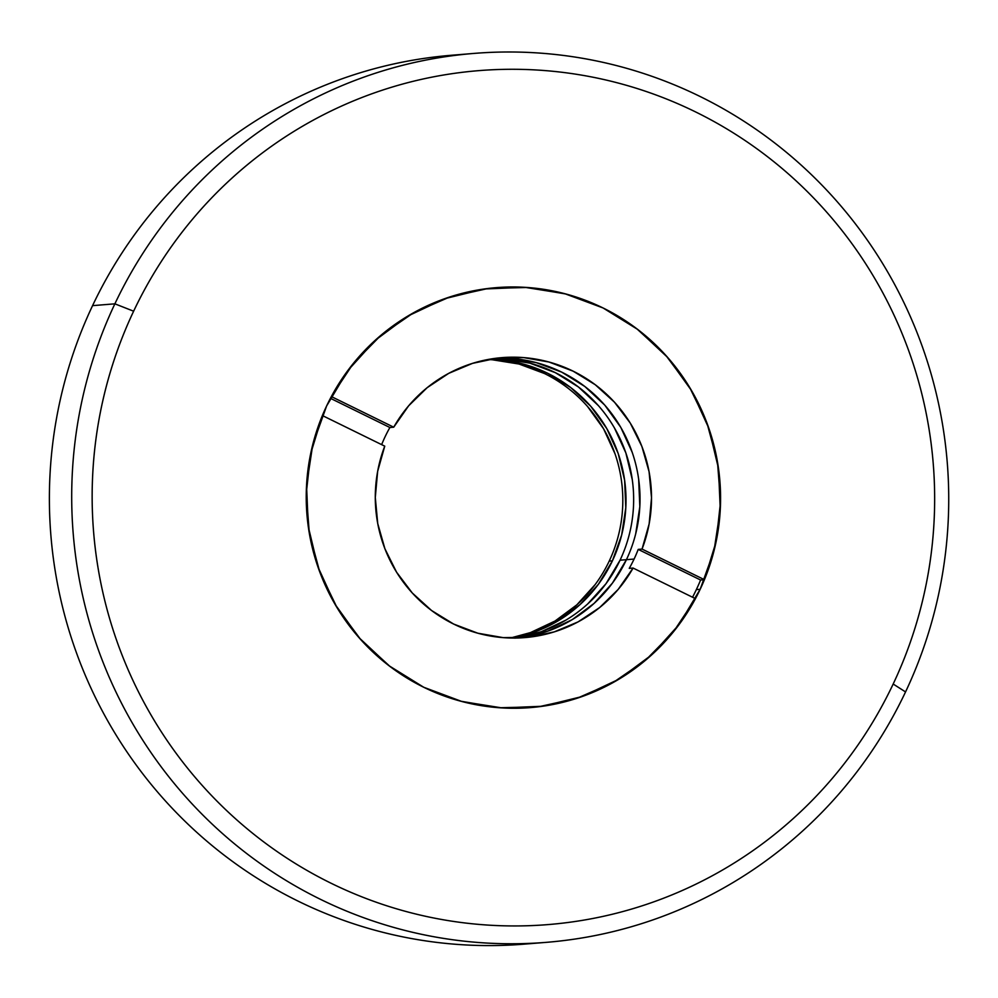 <?xml version="1.0" encoding="UTF-8"?>
<svg xmlns="http://www.w3.org/2000/svg" width="998" height="998" viewBox="0 0 998 998"><rect width="100%" height="100%" fill="white"/><g stroke="black" fill="none" stroke-linecap="round" stroke-linejoin="round"><path stroke-width="1.5" d="M114.882 303.829L133.632 311.201A428.379 421.206 -94.7 0 1 695.693 111.976A428.379 421.206 -94.7 0 1 893.173 684.029L905.548 691.926A445.931 438.459 85.3 0 0 699.972 96.432A445.931 438.459 85.3 0 0 114.882 303.829A445.931 438.459 -94.7 0 1 473.838 53.43A445.931 438.459 -94.7 0 1 871.354 245.957A445.931 438.459 -94.7 0 1 905.548 691.926A445.931 438.459 -94.7 0 1 546.592 942.324A445.931 438.459 -94.7 0 1 149.076 749.797A445.931 438.459 -94.7 0 1 114.882 303.829L92.565 305.65L114.882 303.829A445.931 438.459 85.3 0 0 320.458 899.323A445.931 438.459 85.3 0 0 905.548 691.926L893.173 684.029C905.136 658.705 914.555 632.433 921.428 605.212C928.315 577.992 932.506 550.335 934.016 522.266C935.538 494.185 934.34 466.216 930.435 438.359C926.543 410.515 920.006 383.307 910.837 356.748C901.668 330.188 890.041 304.777 875.957 280.538C861.873 256.299 845.605 233.669 827.142 212.674C808.692 191.678 788.395 172.704 766.277 155.763C744.159 138.809 720.631 124.226 695.693 111.976C670.756 99.738 644.895 90.094 618.099 83.021C591.315 75.96 564.107 71.619 536.487 69.997C508.868 68.375 481.373 69.523 453.99 73.403C426.608 77.295 399.861 83.869 373.763 93.113C347.666 102.37 322.716 114.121 298.913 128.368C275.111 142.627 252.906 159.106 232.309 177.819C211.701 196.531 193.101 217.102 176.496 239.557C159.892 262 145.608 285.89 133.632 311.201C121.669 336.526 112.25 362.798 105.376 390.018C98.503 417.239 94.299 444.896 92.789 472.977C91.267 501.046 92.465 529.015 96.369 556.872C100.262 584.728 106.798 611.924 115.968 638.495C125.137 665.055 136.763 690.454 150.848 714.693C164.932 738.944 181.199 761.561 199.662 782.557C218.113 803.565 238.41 822.527 260.528 839.48C282.646 856.421 306.174 871.017 331.111 883.255C356.049 895.493 381.91 905.149 408.706 912.209C435.502 919.27 462.698 923.612 490.317 925.233C517.937 926.855 545.444 925.72 572.827 921.828C600.21 917.935 626.944 911.361 653.041 902.117C679.139 892.861 704.089 881.109 727.891 866.863C751.694 852.604 773.899 836.124 794.495 817.412C815.104 798.699 833.704 778.128 850.308 755.686C866.913 733.231 881.197 709.353 893.173 684.029A428.379 421.206 -94.7 0 1 331.111 883.255A428.379 421.206 -94.7 0 1 133.632 311.201L114.882 303.829M473.838 53.43L451.508 55.264A445.931 438.459 85.3 0 0 92.565 305.65A445.931 438.459 -94.7 0 1 462.685 54.491M595.17 584.579L576.869 604.813L555.025 621.03L530.487 632.582L510.452 638.009A140.456 138.098 85.3 0 0 609.217 561.088L612.41 560.826A140.456 138.098 -94.7 0 1 512.061 638.046L533.681 632.333L558.219 620.768L580.063 604.551L598.351 584.317L612.41 560.826L609.217 561.088A140.456 138.098 85.3 0 0 487.66 359.567M700.172 589.294A210.678 207.147 -94.7 0 1 530.587 707.594A210.678 207.147 -94.7 0 1 342.788 616.639A210.678 207.147 -94.7 0 1 326.633 405.936A210.678 207.147 -94.7 0 1 496.218 287.649A210.678 207.147 -94.7 0 1 684.017 378.604A210.678 207.147 -94.7 0 1 700.172 589.294L696.342 589.606L700.172 589.294L679.089 624.536L651.644 654.9L618.885 679.214L582.071 696.554L542.625 706.247L502.056 707.919L461.912 701.519L423.751 687.273L389.033 665.741L359.105 637.759L335.103 604.376L317.95 566.901L308.307 526.757L306.548 485.502L312.736 444.696L326.633 405.936L347.716 370.695L375.161 340.343L407.92 316.017L444.734 298.689L484.18 288.996L524.761 287.312L564.893 293.724L603.054 307.958L637.772 329.49L667.699 357.484L691.714 390.854L708.867 428.342L718.498 468.474L720.269 509.741L714.069 550.534L700.172 589.294M489.245 359.28L522.216 363.771L547.665 373.264L570.806 387.623L590.754 406.286L606.759 428.529L618.199 453.516L624.623 480.275L625.796 507.782L621.679 534.978L612.41 560.826A140.456 138.098 -94.7 0 0 489.245 359.28M615.005 453.778L603.578 428.791L587.572 406.548M544.471 373.526L519.035 364.033L492.276 359.767M535.427 943.085A445.931 438.459 -94.7 0 1 129.965 756.297A445.931 438.459 -94.7 0 1 92.565 305.65A445.931 438.459 85.3 0 0 126.758 751.619A445.931 438.459 85.3 0 0 524.274 944.145L546.592 942.324M515.904 638.034A140.456 138.098 85.3 0 0 620.057 560.202L626.432 559.678A140.456 138.098 -94.7 0 1 519.11 637.947A140.456 138.098 85.3 0 0 626.432 559.678L620.057 560.202A140.456 138.098 85.3 0 0 493.037 358.656M515.03 638.159L541.328 631.697L565.866 620.145M587.71 603.927L606.011 583.693L620.057 560.202M632.283 479.651L625.846 452.892L614.419 427.905M598.413 405.65L578.453 386.999L555.312 372.641L529.876 363.147L503.117 358.881M496.218 358.232A140.456 138.098 -94.7 0 1 626.432 559.678L634.092 559.055A140.456 138.098 -94.7 0 1 629.251 568.361L633.081 568.049A140.456 138.098 -94.7 0 1 524.861 637.597A140.456 138.098 -94.7 0 1 384.754 446.156L377.656 471.343L375.285 497.441L377.731 523.551L384.904 548.75L396.555 572.166L412.286 592.987L431.535 610.489L453.641 624.049L477.817 633.206L503.254 637.647L529.027 637.198L554.264 631.884L578.079 621.891L599.636 607.557L618.186 589.406L633.081 568.049L695.456 598.663A210.678 207.147 -94.7 0 1 530.587 707.594A210.678 207.147 -94.7 0 1 322.379 415.542L384.754 446.156L322.379 415.542L310.665 453.678L306.261 493.399L309.318 533.269L319.722 571.854L337.112 607.77L360.839 639.706L390.081 666.539L423.751 687.273L460.664 701.182L499.462 707.757L538.77 706.759L577.168 698.226L613.259 682.457L645.768 660.04L673.488 631.771L695.456 598.663L633.081 568.049L629.251 568.361A140.456 138.098 -94.7 0 0 634.092 559.055L626.432 559.678A140.456 138.098 85.3 0 0 496.218 358.232M381.648 444.634A140.456 138.098 -94.7 0 1 385.066 436.812A140.456 138.098 -94.7 0 1 389.894 427.506L330.425 398.314L389.894 427.506L393.723 427.194L389.894 427.506A140.456 138.098 -94.7 0 0 385.066 436.812A140.456 138.098 -94.7 0 0 381.648 444.634M700.596 580.013A210.678 207.147 -94.7 0 1 696.342 589.606A210.678 207.147 -94.7 0 1 692.55 597.241A210.678 207.147 85.3 0 0 696.342 589.606A210.678 207.147 85.3 0 0 700.596 580.013L638.221 549.399A140.456 138.098 -94.7 0 1 634.092 559.055A140.456 138.098 -94.7 0 0 638.221 549.399L642.051 549.075L704.426 579.701L700.596 580.013L638.221 549.399L642.051 549.075L649.149 523.9L651.519 497.79L649.074 471.692L641.901 446.48L630.249 423.065L614.519 402.244L595.27 384.741L573.164 371.181L548.987 362.024L523.563 357.596L497.777 358.045L472.541 363.359L448.726 373.352L427.169 387.673L408.619 405.837L393.723 427.194L331.348 396.568A210.678 207.147 -94.7 0 1 496.218 287.649A210.678 207.147 -94.7 0 1 704.426 579.701L700.596 580.013M331.348 396.568L393.723 427.194A140.456 138.098 -94.7 0 1 501.944 357.633A140.456 138.098 -94.7 0 1 642.051 549.075L704.426 579.701L716.14 541.565L720.544 501.844L717.487 461.974L707.083 423.377L689.693 387.474L665.965 355.525L636.724 328.704L603.054 307.958L566.153 294.048L527.343 287.486L488.034 288.484L449.636 297.017L413.546 312.773L381.036 335.191L353.317 363.472L331.348 396.568M521.405 637.647L547.702 631.185L572.253 619.621L594.084 603.403L612.385 583.169L626.432 559.678M635.701 533.83L639.83 506.635L638.658 479.127M632.233 452.368L620.793 427.381L604.788 405.138L584.828 386.476L561.687 372.117L536.25 362.623L509.491 358.357"/></g></svg>
